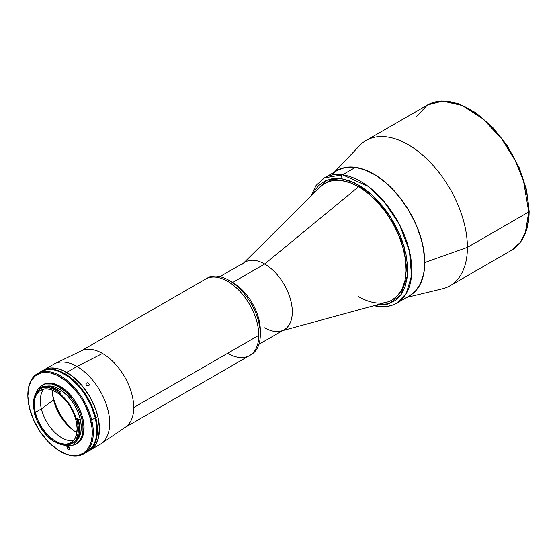 <?xml version="1.0" encoding="UTF-8"?>
<svg xmlns="http://www.w3.org/2000/svg" width="557" height="557" viewBox="0 0 557 557"><rect width="100%" height="100%" fill="white"/><g stroke="black" fill="none" stroke-linecap="round" stroke-linejoin="round"><path stroke-width="0.84" d="M341.211 178.623L354.586 182.863L371.811 194.713L390.325 216.75L404.097 246.681L407.432 275.604L400.755 295.071L389.134 303.704L377.019 304.874L384.581 304.783L388.535 303.899L395.554 300.334L398.54 297.696L401.144 294.521L405.106 286.674L407.271 277.101L407.571 266.162L405.99 254.284L402.586 241.926L400.239 235.708L394.363 223.51L387.122 212.015L378.774 201.655L374.29 197.032L369.653 192.833L360.114 185.892L350.506 181.095L341.211 178.623A2.896 2.151 -82 0 1 342.534 174.814A2.896 2.151 98 0 0 341.211 178.623L326.332 180.308L313.076 194.115L316.021 188.837L318.625 185.662L324.961 180.948L332.592 178.574L341.211 178.623M376.086 305.125A2.896 2.151 98 0 0 377.569 306.42A2.896 2.151 -82 0 1 376.086 305.125M373.893 305.723L377.597 306.42C384.762 307.422 391.16 306.329 396.793 303.14L406.283 293.483L411.526 275.715L409.43 250.977L399.348 224.262L384.163 201.648L368.038 186.337L342.534 174.814A72.333 41.761 60 0 1 403.595 233.258A72.333 41.761 60 0 1 396.793 303.14A72.333 41.761 60 0 1 378.725 306.183A72.333 41.761 60 0 1 376.511 305.807M396.793 303.14L409.701 295.683A72.333 41.761 -120 0 0 416.504 225.808A72.333 41.761 -120 0 0 355.443 167.358L342.534 174.814L355.443 167.358L346.461 167.309L342.339 168.235L337.333 170.428M335.029 171.946L331.916 174.689M409.667 295.704L415.16 291.395L420.159 284.251L423.369 275.13L424.26 269.943L424.573 258.545L422.923 246.18L421.377 239.768L416.928 226.824L414.067 220.412L407.202 208.012L399.042 196.572L389.9 186.539L385.075 182.167L375.133 174.933L365.127 169.934L355.443 167.358A72.333 41.761 -120 0 0 337.375 170.407L324.466 177.857A72.333 41.761 60 0 1 342.534 174.814L324.466 177.857L316.111 185.425L310.778 196.398M374.896 305.452L378.725 306.183A2.896 2.151 -82 0 1 377.569 306.42M392.177 299.958L397.294 295.948L401.945 289.299L404.925 280.819L406.13 270.834L405.503 259.729L403.073 247.935L398.937 235.896L393.249 224.081L386.231 212.941L378.147 202.908L369.312 194.358L360.066 187.632L350.757 182.988L341.754 180.593L333.399 180.545L329.57 181.408L324.912 183.441M41.274 371.428A46.294 26.729 60 0 1 41.531 371.275A46.294 26.729 60 0 1 95.818 417.701A46.294 26.729 60 0 1 87.818 451.455L100.093 444.368A46.294 26.729 -120 0 0 107.195 407.271A46.294 26.729 -120 0 0 76.95 366.478L66.722 372.389A46.294 26.729 60 0 1 96.96 413.183A46.294 26.729 60 0 1 89.865 450.272A46.294 26.729 60 0 1 88.821 450.829A46.294 26.729 -120 0 0 89.865 450.272A46.294 26.729 -120 0 0 97.865 416.518A46.294 26.729 -120 0 0 43.578 370.092A46.294 26.729 60 0 1 66.722 372.389L76.95 366.478A46.294 26.729 60 0 1 106.916 406.38A46.294 26.729 60 0 1 101.054 443.769L125.499 427.149A44.121 25.476 -120 0 0 133.722 407.529A44.121 25.476 -120 0 0 102.523 353.486L76.95 366.478L102.523 353.486A44.121 25.476 60 0 1 133.722 407.529L258.789 335.321A44.121 25.476 -120 0 0 239.531 290.921A44.121 25.476 -120 0 0 205.526 279.099A44.121 25.476 60 0 1 227.59 281.285A44.121 25.476 60 0 1 256.415 320.164A44.121 25.476 60 0 1 249.647 355.519A44.121 25.476 -120 0 0 258.789 335.321L133.722 407.529A44.121 25.476 60 0 1 124.587 427.727L249.647 355.519A44.121 25.476 60 0 1 227.59 353.333M86.238 383.112L87.365 382.756L88.626 383.307L89.266 384.462L88.911 385.528L87.79 385.869L86.551 385.298L85.903 384.156L86.238 383.112M89.092 385.305L88.11 385.876L86.829 385.514L85.98 384.462L86.063 383.327L87.707 382.812L88.869 383.564L89.266 384.762L88.681 385.695M85.91 383.738L86.467 382.944L85.91 383.738M282.733 330.573L386.718 302.228A67.265 38.837 -120 0 0 403.714 250.671A67.265 38.837 -120 0 0 358.52 186.79L264.679 264.004L232.701 282.462L229.122 280.394A44.121 25.476 -120 0 0 207.065 278.215L80.466 351.307A44.121 25.476 60 0 1 102.523 353.486A44.121 25.476 -120 0 0 81.419 350.799L54.809 363.658A46.294 26.729 60 0 1 76.95 366.478A46.294 26.729 -120 0 0 53.806 364.187L41.531 371.275M86.063 383.327L86.467 382.944M52.602 394.398A41.232 23.805 -120 0 0 73.336 430.303A41.232 23.805 60 0 1 52.602 394.398M258.914 344.323L284.209 329.723A39.06 22.552 -120 0 0 290.197 298.42A39.06 22.552 -120 0 0 264.679 264.004A39.06 22.552 60 0 1 290.921 301.093A39.06 22.552 60 0 1 281.055 331.032A39.06 22.552 60 0 1 264.679 327.788M249.647 355.519L251.186 354.635A44.121 25.476 -120 0 0 257.947 319.279A44.121 25.476 -120 0 0 229.122 280.394A44.121 25.476 60 0 1 260.321 334.437L260.321 330.301A39.06 22.552 -120 0 0 232.708 282.462A39.06 22.552 -120 0 0 232.701 282.462A39.06 22.552 60 0 1 260.265 332.271M260.321 334.437A44.121 25.476 60 0 1 250.406 355.053M207.065 278.215A44.121 25.476 -120 0 0 206.306 278.674A44.121 25.476 60 0 1 229.122 280.394L227.59 281.285L229.122 280.394L232.701 282.462L264.679 264.004A39.06 22.552 -120 0 0 245.15 262.068L219.855 276.669M333.072 178.734L324.891 183.455A67.265 38.837 60 0 1 358.52 186.79L358.52 186.79A67.265 38.837 60 0 1 402.467 246.069A67.265 38.837 60 0 1 392.156 299.972A67.265 38.837 60 0 1 358.52 296.637M242.434 264.143A39.06 22.552 60 0 1 264.679 264.004L358.52 186.79A67.265 38.837 -120 0 0 320.219 187.041L243.674 262.918M87.818 451.455A46.294 26.729 60 0 1 87.56 451.602L92.225 447.682L93.827 445.391L96.173 439.842L97.405 429.558L95.818 417.701L97.865 416.518L99.445 428.375L98.22 438.665L95.874 444.208L94.272 446.498L89.851 450.286M43.147 370.349L45.486 369.159L50.757 367.968L56.633 368.407L62.906 370.44L72.507 376.323L81.607 385.117L89.433 396.076L95.296 408.246L97.865 416.518L95.818 417.701L91.55 405.301L84.963 393.416L76.636 383.084L70.461 377.507L60.859 371.623L54.593 369.583L48.71 369.152L43.439 370.342L41.1 371.533M54.544 441.506L54.14 441.736A32.766 18.917 60 0 1 53.688 441.423A32.766 18.917 -120 0 0 54.14 441.736L53.681 441.471A32.041 18.499 60 0 1 34.116 412.18A32.041 18.499 60 0 1 33.998 411.672L34.297 411.47M52.407 390.158A33.998 19.627 -120 0 0 53.569 399.926L41.371 408.866L35.237 412.41A30.377 17.539 60 0 1 40.487 390.255A30.377 17.539 60 0 1 76.107 420.716A30.377 17.539 60 0 1 70.864 442.871A30.377 17.539 60 0 1 35.237 412.41L41.371 408.866A30.377 17.539 -120 0 0 73.621 440.559A30.377 17.539 60 0 1 41.371 408.866L53.569 399.926A33.998 19.627 -120 0 0 76.908 432.594M46.377 386.252L52.212 386.279L56.459 387.665L60.81 390.081L67.16 395.435L71.031 399.961L74.45 405.043L78.426 413.301L80.166 418.906A31.394 18.123 -120 0 1 77.667 439.327L79.714 435.908L80.897 431.759L81.245 426.947L80.737 421.663L80.166 418.906L78.481 419.881L80.166 418.906A31.394 18.123 -120 0 0 46.955 386.14M59.557 392.337A31.394 18.123 60 0 1 60.581 393.117L59.662 393.653A31.394 18.123 60 0 1 76.365 419.226L77.284 418.69A31.394 18.123 60 0 1 77.583 419.797M39.644 389.58L36.24 392.957L34.137 397.907L33.476 404.103L34.297 411.143A0.724 0.418 60 0 1 33.998 411.672L34.297 411.143A31.394 18.123 60 0 1 39.644 389.58L39.665 388.807A32.041 18.499 60 0 1 59.244 392.789L60.24 391.717A32.766 18.917 -120 0 0 40.229 387.644L39.819 387.881A32.766 18.917 60 0 1 59.829 391.954A32.766 18.917 -120 0 0 39.819 387.881L39.665 388.807L43.85 387.421L48.696 387.644L53.918 389.468L59.244 392.789L65.037 398.728L69.806 404.96L73.67 411.943L76.97 419.929A32.041 18.499 60 0 1 73.51 442.989L74.84 443.059A32.766 18.917 -120 0 0 78.634 420.514L78.224 420.751A32.766 18.917 60 0 1 74.429 443.295A32.766 18.917 -120 0 0 78.224 420.751L78.634 420.514A32.766 18.917 -120 0 0 78.377 419.477L77.966 419.713A32.766 18.917 60 0 1 78.224 420.751A32.766 18.917 -120 0 0 77.966 419.713L76.97 419.929L78.231 427.101L78.05 433.597L76.441 439.013L73.594 443.017M42.088 385.235A33.921 19.586 60 0 0 36.184 393.047L37.688 389.684L40.222 386.579L45.354 383.968L51.662 383.996L58.603 386.662L65.58 391.738L71.999 398.777L77.305 407.188L79.992 413.19L81.872 419.254L82.896 418.662A33.921 19.586 -120 0 0 43.112 384.643A33.921 19.586 -120 0 0 42.604 384.957L46.377 383.376L52.678 383.404L59.627 386.071L66.603 391.146L73.023 398.185L78.328 406.596L82.06 415.64L82.896 418.662L81.872 419.254A33.921 19.586 60 0 1 76.01 443.992A33.921 19.586 60 0 1 66.297 445.203L70.753 445.551L74.61 444.681L77.876 442.648L80.41 439.55L82.13 435.483L82.958 430.617L82.875 425.137L81.872 419.254A33.921 19.586 60 0 0 42.088 385.235L43.112 384.643M27.85 395.129A46.294 26.729 60 0 1 37.437 373.636A46.294 26.729 60 0 1 91.724 420.062A46.294 26.729 -120 0 0 55.477 373.448A46.294 26.729 -120 0 0 27.85 394.829L27.85 395.421A45.57 26.311 60 0 1 55.046 374.374A45.57 26.311 60 0 1 90.728 420.257L95.303 417.994A46.294 26.729 -120 0 0 41.016 371.568A46.294 26.729 -120 0 0 39.296 372.724M87.289 451.762L89.851 449.917L93.318 445.684L95.658 440.141L96.793 433.499L96.674 426.021L95.303 417.994L90.728 420.257A45.57 26.311 60 0 1 60.072 451.233A45.57 26.311 60 0 1 29.417 407.787A45.57 26.311 60 0 1 27.85 395.421M66.944 446.895A1.664 0.961 60 0 1 67.23 445.684A1.664 0.961 60 0 1 69.179 447.348L67.696 445.621L67.014 445.899L66.944 446.895L68.42 446.039L66.944 446.895L67.223 448.072L69.068 447.006L67.223 448.072L66.944 446.895M69.465 448.524A1.664 0.961 60 0 1 69.179 449.736A1.664 0.961 60 0 1 67.223 448.072L68.024 449.422L69.11 449.771L69.521 449.081L69.179 447.348M60.072 451.233L60.581 451.525A46.294 26.729 -120 0 0 91.724 420.062A46.294 26.729 60 0 1 83.731 453.816L87.31 451.755A46.294 26.729 -120 0 0 95.303 417.994L91.035 405.593L84.455 393.715L79.052 386.593L69.952 377.799L60.344 371.916L54.078 369.883L48.194 369.444L42.931 370.635L40.591 371.825M83.731 453.816A46.294 26.729 60 0 1 60.323 451.379M29.417 407.787L27.857 396.118L29.068 385.987L31.373 380.535L34.785 376.365L36.866 374.812L41.671 372.856L44.351 372.466L50.144 372.898L56.313 374.903L65.768 380.689L74.729 389.35L80.048 396.354L84.594 404.041L89.607 416.197L92.072 428.159L92.19 435.525L91.076 442.056L90.067 444.932L87.191 449.771L83.278 453.238L78.467 455.194L75.787 455.577L70.001 455.153L66.944 454.345L57.51 449.638L48.299 441.861L40.097 431.689L33.622 419.999L29.417 407.787M77.019 443.407L80.264 440.636L83.153 434.892L84.058 427.351L82.896 418.662A33.921 19.586 -120 0 1 77.033 443.4L76.01 443.992M54.217 441.297L59.467 444.006L64.508 445.175L69.047 444.744L72.842 442.724A0.724 0.418 60 0 1 73.51 442.989L72.842 442.724A31.394 18.123 60 0 1 71.373 443.748A31.394 18.123 60 0 1 54.217 441.297L53.681 441.471L47.261 435.999L41.552 428.869L37.047 420.702L34.116 412.18A32.041 18.499 60 0 1 33.998 411.672L34.29 411.115M41.371 408.866A30.377 17.539 60 0 1 43.864 389.023A30.377 17.539 -120 0 0 41.371 408.866M35.237 412.41L38.036 420.542L42.36 428.34L47.825 435.121L53.966 440.302L60.253 443.442L66.151 444.263L71.143 442.704L74.805 438.888L76.344 435.254L77.151 428.5L76.107 420.716L74.429 415.292L70.579 407.306L67.272 402.384L63.519 398.004L57.378 392.824L51.091 389.684L47.08 388.87L43.404 389.12L38.816 391.453L35.676 395.957L34.527 399.975L34.193 404.626L35.237 412.41M406.721 297.41L442.383 288.805A83.905 48.445 -120 0 0 467.4 247.364A83.905 48.445 60 0 1 450.028 285.769L511.347 250.365A83.905 48.445 -120 0 0 528.725 211.952L467.4 247.364L424.754 262.535A72.333 41.761 60 0 1 409.75 295.656L413.148 293.295L416.135 290.364L420.862 282.886L423.773 273.487L424.754 262.535L423.773 250.441L420.862 237.686L416.135 224.743L409.778 212.12L402.029 200.304L393.186 189.742L383.592 180.844L373.608 173.944L363.63 169.321L354.036 167.142L345.194 167.49L337.417 170.379A72.333 41.761 60 0 1 393.165 189.721A72.333 41.761 60 0 1 424.754 262.535L467.4 247.364A83.905 48.445 -120 0 0 426.077 158.223A83.905 48.445 -120 0 0 359.676 145.544L334.388 172.127M521.839 175.065L526.219 189.784L528.447 204.015L528.725 210.776A1.448 0.836 180 0 1 529.15 211.368A1.448 0.836 180 0 1 528.725 211.952L525.335 232.833L520.015 242.664L511.347 250.365C523.03 243.131 528.962 230.132 529.15 211.368L526.602 190.034L519.18 167.657L507.531 146.122L492.646 127.268L475.796 112.709L458.362 103.693L441.778 101.012L427.442 105.036L442.724 101.109L462.226 105.558L482.996 118.864L501.404 138.498L515.058 160.319L523.496 180.809L528.725 211.952A1.448 0.836 0 0 0 529.15 211.368M470.421 109.785L481.798 117.645L492.736 127.79L502.811 139.835L507.406 146.421M511.646 153.307L518.901 167.699M416.058 116.914L427.442 105.036A83.905 48.445 -120 0 1 492.103 127.518A83.905 48.445 -120 0 1 528.725 211.952L467.4 247.364A83.905 48.445 60 0 0 430.777 162.923A83.905 48.445 60 0 0 366.123 140.441L427.442 105.036M229.122 280.394L232.708 282.462M37.437 373.636L41.016 371.568M71.387 443.741L73.176 442.704"/></g></svg>
